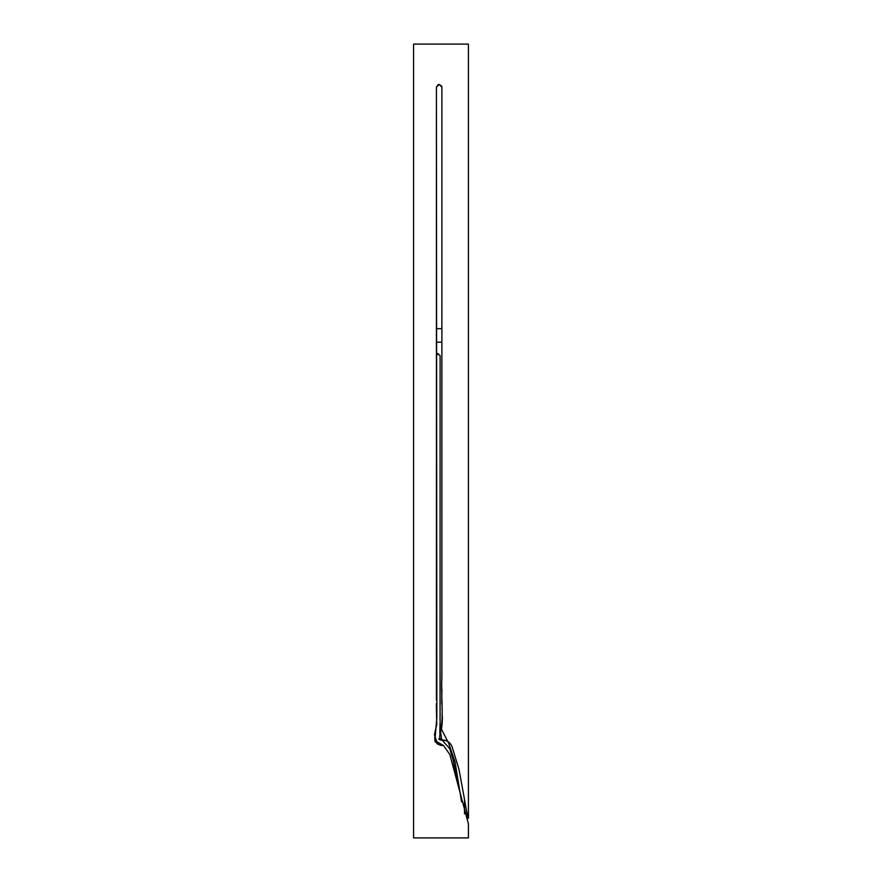 <?xml version="1.0" encoding="UTF-8"?>
<svg xmlns="http://www.w3.org/2000/svg" width="882" height="882" viewBox="0 0 882 882"><rect width="100%" height="100%" fill="white"/><g stroke="black" fill="none" stroke-linecap="round" stroke-linejoin="round"><path stroke-width="1.32" d="M441.893 328.666L436.436 328.666L441.893 328.666M441.893 342.183L436.436 342.183L441.893 342.183M464.505 799.478L464.505 813.866M436.436 353.715L439.931 355.292L440.107 356.284L440.063 718.29L440.361 730.439L441.761 740.02M442.014 740.053L449.765 748.642L453.172 760.196L457.824 784.583M439.148 84.44L436.436 87.186L438.156 84.628L439.148 84.44L441.684 86.138L441.893 87.186L441.882 677.971C440.89 695.501 443.701 713.34 440.923 730.594C440.107 733.659 437.737 740.527 443.205 740.031C447.472 740.417 450.426 742.655 452.091 746.756L458.96 769.28L464.075 797.008C465.343 804.88 467.736 817.823 468.419 818.309L468.419 44.1L413.581 44.1L413.581 837.9L468.419 837.9L468.419 823.799L449.853 754.54L443.47 745.499L434.848 740.582L436.844 717.992L436.425 87.186L436.425 700.11M440.107 675.336L440.107 690.077M440.107 695.799L440.107 701.146M440.107 705.269L440.129 710.219M440.14 712.821L440.118 715.732M440.085 717.441L440.03 719.756M440.052 722.909L439.82 733.273M438.839 738.741L439.225 739.601M440.746 739.976L441.562 740.009M437.384 353.539L438.376 353.726M436.336 703.825L436.733 724.519L434.462 734.761L437.483 744.088M440.537 745.345L442.257 745.455M441.893 87.186L439.17 84.44M461.551 801.804L455.057 762.026L448.596 743.096L441.353 728.951M443.47 745.499C441.639 745.389 438.255 745.323 435.818 742.049C434.771 742.633 434.528 739.127 435.102 731.542L435.917 728.212M436.755 717.11L436.568 715.093M436.844 717.992L436.336 703.781M441.893 379.172L441.893 382.457M441.882 622.317L441.882 628.337M441.904 689.14L441.794 704.145M440.107 673.253L440.107 677.189M441.893 661.291L441.882 676.637M442.025 714.839C442.863 715.346 442.114 729.414 440.636 731.707M441.033 730.186L441.287 729.182M441.992 739.998L445.917 740.671M440.206 739.987L443.128 740.263"/></g></svg>
